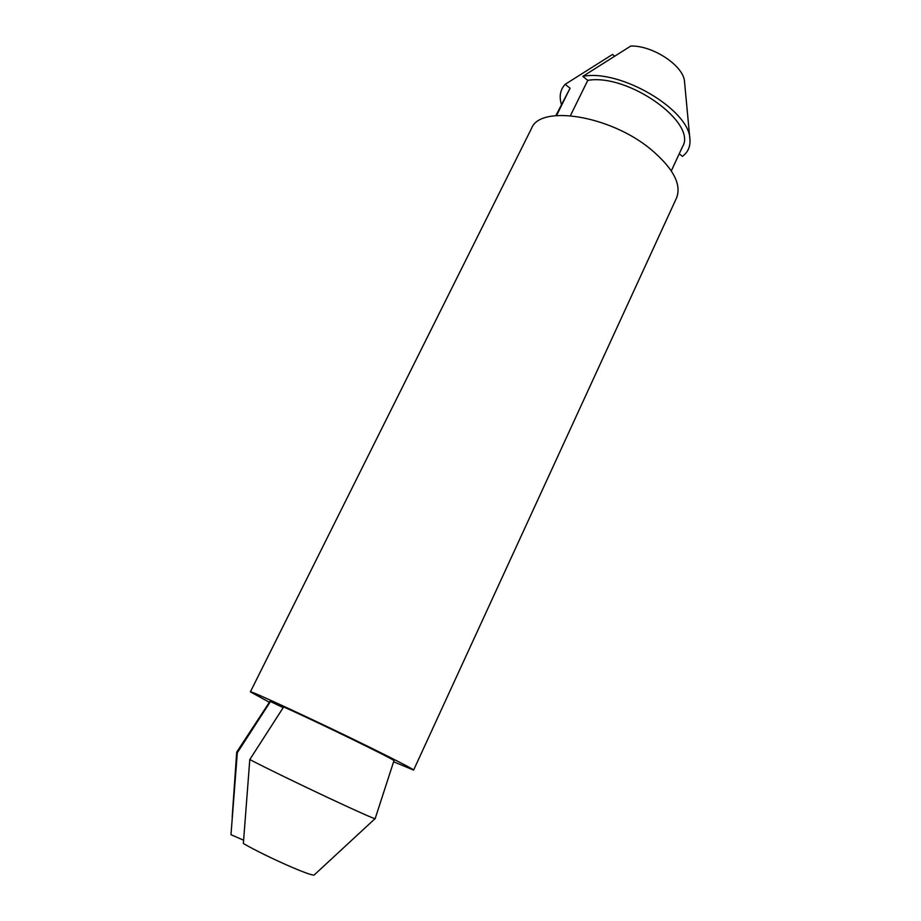 <?xml version="1.0" encoding="UTF-8"?>
<svg xmlns="http://www.w3.org/2000/svg" width="921" height="921" viewBox="0 0 921 921"><rect width="100%" height="100%" fill="white"/><g stroke="black" fill="none" stroke-linecap="round" stroke-linejoin="round"><path stroke-width="1.38" d="M283.208 707.616L270.003 701.318L236.697 752.146L237.319 752.722L270.544 701.399M243.581 840.194L230.987 834.702L237.319 752.722M249.798 759.549L283.656 706.925C317.123 721.822 398.091 761.345 393.958 760.711L375.192 818.527C378.416 821.762 284.911 777.842 249.798 759.549L243.363 843.521C266.917 857.106 314.061 877.782 314.383 874.8L375.192 818.527M393.612 761.794L413.621 770.083C413.022 769.012 398.263 761.345 369.344 747.081C317.043 721.316 247.714 689.23 250.374 691.867L269.381 702.274M413.621 770.083L676.567 197.9C681.793 184.361 673.124 168.094 650.571 149.098C609.771 115.263 540.086 104.534 531.532 128.41L250.374 691.867M679.238 153.795L682.426 156.363C687.987 152.218 690.485 146.554 689.921 139.347L684.545 81.9C684.13 66.208 653.001 45.256 630.77 46.05L582.797 76.374L587.771 80.369L570.433 115.632M671.317 170.892L682.484 146.773C697.704 123 628.295 73.266 587.771 80.369M689.921 139.347C690.002 110.152 620.34 68.718 582.797 76.374M614.503 56.066L612.523 54.443L565.16 84.318C560.256 89.659 559.001 96.36 561.396 104.43M565.16 84.318L570.064 88.22L555.881 115.586M570.064 88.22L556.56 115.516M232.184 817.077L236.697 752.169"/></g></svg>
